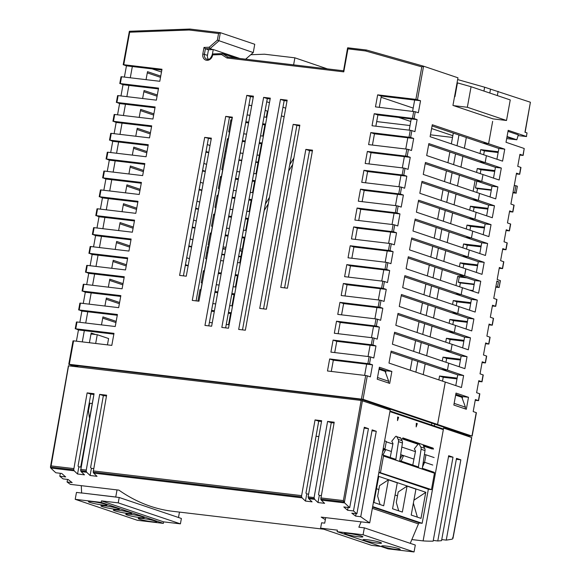 <?xml version="1.0" encoding="UTF-8"?>
<svg xmlns="http://www.w3.org/2000/svg" width="581" height="581" viewBox="0 0 581 581"><rect width="100%" height="100%" fill="white"/><g stroke="black" fill="none" stroke-linecap="round" stroke-linejoin="round"><path stroke-width="0.87" d="M293.863 158.039L289.745 164.692M269.49 197.38L265.372 204.033M485.171 162.593L479.289 161.896L495.448 167.35L501.323 168.047L485.171 162.593L486.42 155.693L502.58 161.148L504.751 149.179L488.599 143.732L492.652 121.327L488.599 143.732L432.286 124.733L430.114 136.695L486.406 155.686L485.15 162.586L428.858 143.594L426.686 155.555L499.152 180.008L501.323 168.047M495.448 167.35L493.494 178.098M481.743 181.461L475.861 180.764L492.013 186.21L497.895 186.908L481.743 181.461L482.993 174.554L481.722 181.454L425.43 162.462L423.258 174.423L479.55 193.415L478.294 200.314L422.002 181.323L419.831 193.284L492.296 217.737L494.467 205.776L478.316 200.322L472.433 199.624L488.585 205.078L494.467 205.776M492.013 186.21L490.059 196.966M479.55 193.422L495.724 198.876L497.895 186.908M478.316 200.322L479.565 193.422M488.585 205.078L486.631 215.827M474.88 219.19L469.005 218.492L485.157 223.939L491.039 224.636L474.88 219.19L476.137 212.283L474.866 219.182L418.574 200.191L416.403 212.152L472.694 231.144L471.438 238.043L415.146 219.052L412.975 231.013L485.44 255.466L487.612 243.504L471.452 238.05L465.577 237.353L481.729 242.807L487.612 243.504M485.157 223.939L483.203 234.695M472.694 231.151L488.868 236.605L491.039 224.636M481.729 242.807L479.775 253.556M468.025 256.918L462.142 256.221L478.301 261.668L484.184 262.365L468.025 256.918L469.281 250.012L468.01 256.911L411.718 237.919L409.547 249.881L465.839 268.872L464.582 275.772L408.29 256.78L406.119 268.742L478.584 293.194L480.756 281.233L464.597 275.779L465.853 268.88L482.012 274.334L484.184 262.365M478.301 261.668L476.347 272.424M408.073 257.993L474.873 280.536L480.756 281.233M464.582 275.772L458.7 275.074L464.597 275.779M474.873 280.536L472.919 291.284M404.645 276.861L471.445 299.397L477.328 300.094L404.863 275.648L402.691 287.61L458.975 306.601L457.726 313.5L401.435 294.509L399.263 306.47L471.728 330.923L473.9 318.962L457.741 313.508L458.997 306.608L475.156 312.062L477.328 300.094M455.286 293.95L461.169 294.647L455.286 293.95M471.445 299.397L469.492 310.152M457.741 313.508L451.858 312.81L468.017 318.265L473.9 318.962M468.017 318.265L466.064 329.013M422.728 334.416L424.682 323.661L464.589 337.125L470.472 337.822L398.007 313.377L395.835 325.338L452.12 344.33L450.871 351.229L394.579 332.238L392.407 344.199L464.873 368.652L467.044 356.69L450.885 351.236L452.141 344.337L468.301 349.791L470.472 337.822M448.43 331.678L454.313 332.376L448.43 331.678M464.589 337.125L462.636 347.881M469.709 210.119L470.421 206.24L474.089 207.475L473.384 211.353M466.282 228.979L466.993 225.101L470.661 226.343L469.956 230.221M462.854 247.847L463.558 243.969L467.233 245.204L466.528 249.082M459.426 266.708L460.13 262.83L463.805 264.072L463.101 267.95M519.792 155.083L523.147 155.425L519.93 154.306L517.744 166.333L520.961 167.459L519.719 174.285L516.502 173.167L510.888 204.062L514.105 205.187L512.863 212.014L509.646 210.896L507.46 222.93L510.677 224.048L509.435 230.882L506.218 229.764L504.032 241.79L507.249 242.916L506.007 249.743L502.79 248.624L500.604 260.658L503.821 261.777L502.58 268.611L499.362 267.492L497.176 279.519L500.394 280.645L499.152 287.472L500.219 280.55M522.973 155.33L524.215 148.496L506.007 142.28L508.186 130.318L526.401 136.47L527.047 132.933L526.401 136.47M452.519 137.436L430.456 134.821M452.839 135.693L431.596 128.532M376.691 121.589L410.026 125.547L376.691 121.582M251.965 96.787L253.243 97.223M266.73 101.769L269.475 102.699M282.962 107.245L285.707 108.175M398.682 117.42L410.76 121.494M381.114 97.274L413.193 108.095M248.85 105.393L250.237 105.343M229.669 132.141L228.682 131.843L230.868 119.809L231.855 120.114M262.728 123.775L265.038 124.051L262.844 136.077L260.542 135.809M230.686 120.775L231.717 120.899M245.727 122.562L248.581 122.896M262.59 124.559L264.892 124.835M245.872 121.778L248.719 122.112M247.114 114.944L249.961 115.278M263.97 116.941L266.28 117.217L267.383 111.131M527.047 132.933L524.955 132.228L530.409 102.241L484.634 87.208L483.937 91.057M490.509 89.191L489.812 93.04M457.646 79.568L484.634 87.208M327.335 68.863L294.887 57.824L264.493 54.215L250.767 54.723M293.608 64.861L294.887 57.824M530.409 102.241L525.137 132.294M415.887 99.387L377.657 94.848L381.325 96.09L420.542 100.745L415.887 99.387L421.791 66.873L423.571 66.19L457.966 77.796L452.948 105.408L493.109 118.894M497.343 95.582L498.113 91.348M239.779 58.47L213.249 49.523L212.443 53.968M208.463 59.284A4.699 3.922 108.6 0 1 207.475 55.318L208.477 49.792L213.249 49.523M152.178 68.892L161.482 72.037M189.21 30.016L189.9 29.05L220.359 32.674L254.754 44.279L253.251 52.566L217.345 40.154L218.558 33.502L189.21 30.016L129.665 32.209L123.753 64.716L161.983 69.255L159.797 81.289L121.567 76.75L120.325 83.584L158.555 88.123L156.369 100.15L118.139 95.611L116.897 102.445L155.127 106.984L152.941 119.018L114.711 114.479L113.469 121.313L151.699 125.852L149.513 137.879L111.283 133.339L110.041 140.174L148.271 144.713L146.085 156.747L107.855 152.207L106.614 159.041L144.843 163.581L142.657 175.607L104.427 171.068L103.186 177.902L141.415 182.441L139.229 194.475L101 189.936L99.758 196.77L137.987 201.309L135.801 213.336L97.572 208.797L96.33 215.631L134.56 220.17L132.374 232.204L94.144 227.665L92.902 234.499L131.132 239.038L128.946 251.065L90.716 246.526L89.474 253.36L127.704 257.899L125.518 269.933L87.288 265.394L86.046 272.228L124.276 276.767L122.09 288.793L83.86 284.254L82.618 291.088L120.848 295.627L118.662 307.661L80.432 303.122L79.19 309.956L117.42 314.495L115.234 326.522L76.997 321.983L75.755 328.817L113.992 333.356L111.806 345.39L73.569 340.851L69.306 364.316L68.761 364.316L73.242 365.856M218.558 33.502L220.359 32.674L218.855 40.953L210.068 48.593L213.133 49.625M253.251 52.566L245.647 59.168M212.254 55.217L212.08 55.122C210.576 58.587 209.022 59.996 207.424 59.335L206.836 59.204A4.699 3.922 -71.4 0 1 204.41 54.287L205.42 48.76L204.004 47.431L209.196 47.243L210.068 48.593L205.42 48.76L208.477 49.792M343.618 70.802L343.778 71.862L226.931 57.998L227.941 57.076L343.429 70.78L227.941 57.076L222.559 53.619L221.608 54.578L212.661 54.904L212.377 53.968L222.436 53.597L235.421 57.955M414.66 100.048L412.612 111.291M420.542 100.745L418.349 112.772L415.292 111.741L414.05 118.575L374.229 113.716L377.897 114.958L375.856 126.2M377.897 114.958L417.107 119.606L414.921 131.64L411.864 130.609L410.622 137.443L370.794 132.577L374.469 133.819L372.428 145.061M411.232 118.909L409.184 130.159M374.469 133.819L413.679 138.474L411.493 150.501L408.436 149.47L407.194 156.304L367.366 151.445L371.041 152.687L369 163.929M407.804 137.777L405.756 149.019M371.041 152.687L410.251 157.335L408.065 169.369L405.008 168.337L403.766 175.171L363.938 170.306L367.613 171.548L365.572 182.79M404.369 156.638L402.328 167.887M367.613 171.548L406.823 176.203L404.637 188.229L401.58 187.198L400.338 194.032L360.51 189.174L364.185 190.415L362.145 201.658M400.941 175.506L398.9 186.748M364.185 190.415L403.396 195.063L401.21 207.097L398.152 206.066L396.91 212.9L357.083 208.034L360.757 209.276L358.717 220.519M397.513 194.366L395.472 205.616M360.757 209.276L399.968 213.931L397.782 225.958L394.724 224.927L393.482 231.761L353.655 226.902L357.33 228.144L355.289 239.387M394.085 213.234L392.044 224.477M357.33 228.144L396.54 232.792L394.354 244.826L391.296 243.795L390.054 250.629L350.227 245.763L353.902 247.005L351.854 258.247M390.657 232.095L388.616 243.345M353.902 247.005L393.112 251.66L390.926 263.687L387.868 262.656L386.626 269.49L346.799 264.631L350.474 265.873L348.426 277.115M387.229 250.963L385.188 262.205M350.474 265.873L389.684 270.521L387.498 282.555L384.44 281.524L383.199 288.358L343.371 283.492L347.046 284.734L344.998 295.976M383.801 269.824L381.761 281.073M347.046 284.734L386.256 289.389L384.07 301.416L381.013 300.384L379.771 307.218L339.943 302.36L343.618 303.602L341.57 314.844M380.373 288.692L378.333 299.934M343.618 303.602L382.828 308.25L380.642 320.284L377.585 319.252L376.343 326.086L336.515 321.22L340.19 322.462L338.142 333.705M376.946 307.552L374.905 318.802M340.19 322.462L379.4 327.118L377.214 339.144L374.157 338.113L372.915 344.947L333.087 340.088L336.762 341.33L334.714 352.573M373.518 326.42L371.477 337.663M336.762 341.33L375.972 345.978L373.786 358.012L370.729 356.981L369.487 363.815L329.659 358.949L333.334 360.191L331.286 371.433M370.09 345.281L368.049 356.531M410.215 370.228L412.169 359.479M413.643 351.367L415.597 340.619M417.071 332.499L419.024 321.751M420.499 313.638L422.452 302.89M423.927 294.77L425.88 284.022M427.355 275.91L429.308 265.161M430.782 257.042L432.736 246.293M434.21 238.181L436.164 227.432M437.638 219.313L439.592 208.564M441.066 200.452L443.02 189.704M444.494 181.584L446.448 170.836M447.922 162.724L449.876 151.975M451.35 143.856L453.303 133.107M426.163 315.548L428.117 304.8L435.459 307.276L433.506 318.025M432.032 326.144L430.078 336.893M419.3 353.277L421.254 342.529L444.988 350.532L450.871 351.229M428.604 345.005L426.65 355.754M394.361 333.45L421.254 342.529M397.789 314.59L424.682 323.661M401.217 295.722L428.117 304.8M435.459 307.276L451.844 312.803L457.726 313.5M438.887 288.416L436.934 299.164M429.591 296.688L431.545 285.932M442.315 269.548L440.362 280.296M433.019 277.82L434.973 267.071M411.501 239.132L462.127 256.214L468.01 256.911M445.743 250.687L443.79 261.435M436.447 258.959L438.401 248.203M414.928 220.264L465.555 237.346L471.438 238.043M449.171 231.819L447.217 242.567M439.875 240.091L441.829 229.342M432.068 125.939L482.695 143.028L488.577 143.725L482.717 143.035L498.876 148.482L496.922 159.238M453.587 164.634L455.54 153.885L462.883 156.362L460.929 167.11M450.159 183.502L452.112 172.746L475.839 180.756L481.722 181.454M459.455 175.23L457.501 185.978M446.731 202.362L448.685 191.614L456.027 194.09L454.073 204.839M443.303 221.23L445.257 210.475L452.599 212.958L450.645 223.707M452.599 212.958L468.983 218.485L474.866 219.182M418.356 201.404L445.257 210.475M456.027 194.09L472.411 199.617L478.294 200.314M421.784 182.536L448.685 191.614M425.212 163.675L452.112 172.746M462.883 156.362L479.267 161.888L485.15 162.586M428.64 144.807L455.54 153.885M466.311 137.501L464.357 148.249M457.015 145.773L458.968 135.017M390.933 352.318L425.176 363.873L423.222 374.622M425.176 363.873L441.575 369.407L447.457 370.104L391.151 351.106L388.979 363.067L445.264 382.058L437.558 424.457L445.286 382.066L461.445 387.52L463.616 375.551L447.457 370.104L441.56 369.4L457.734 374.854L463.616 375.551M415.873 372.145L417.826 361.389M377.214 379.19L389.698 383.402L391.87 371.441L379.386 367.228L377.214 379.19M379.168 368.441L385.987 370.743L385.617 372.791M391.87 371.441L385.987 370.743M333.334 360.191L366.662 364.149L364.621 375.391M366.662 364.149L372.544 364.846L370.358 376.873L367.294 375.842L363.031 399.307L69.306 364.316M228.449 312.418L230.751 312.694L228.565 324.721L226.263 324.452M231.877 293.558L234.179 293.826L231.993 305.86L229.691 305.584M235.305 274.69L237.607 274.966L235.421 286.992L233.119 286.724M242.161 236.961L244.463 237.237L242.277 249.264L239.975 248.995M245.589 218.1L247.891 218.369L245.705 230.403L243.403 230.127M249.017 199.232L251.319 199.508L249.133 211.535L246.831 211.266M252.445 180.371L254.747 180.64L252.561 192.674L250.258 192.398M225.152 151.227L226.183 151.35M240.193 153.014L243.04 153.355M257.056 155.011L259.358 155.287M223.91 158.061L224.941 158.185M238.951 159.848L241.805 160.182M255.814 161.845L258.117 162.121M223.83 158.504L224.862 158.628M238.871 160.291L241.718 160.625M255.734 162.288L258.037 162.564M259.3 142.643L261.61 142.911L255.989 173.806L253.686 173.537M229.517 132.127L228.275 138.961L227.44 138.677L221.819 169.572L222.814 169.87M236.823 171.533L239.677 171.874M220.402 177.372L221.434 177.488M235.443 179.151L238.29 179.493M252.307 181.156L254.609 181.425M219.386 188.738L218.391 188.433L220.577 176.406L221.572 176.704M235.581 178.367L238.435 178.708M233.395 190.401L236.249 190.735M216.974 196.233L218.006 196.356M232.015 198.019L234.862 198.353M248.871 200.017L251.181 200.292M215.958 207.599L214.963 207.301L217.149 195.267L218.144 195.572M232.153 197.235L235.007 197.569M229.967 209.262L232.821 209.603M213.547 215.101L214.578 215.217M228.587 216.88L231.434 217.221M245.443 218.884L247.753 219.153M212.53 226.467L211.535 226.162L213.721 214.135L214.716 214.433M228.725 216.096L231.579 216.437M226.539 228.13L229.393 228.464M210.119 233.961L211.15 234.085M225.159 235.748L228.006 236.082M242.016 237.745L244.325 238.021M209.102 245.327L208.107 245.029L210.293 232.996L211.288 233.301M225.297 234.964L228.151 235.298M223.111 246.99L225.965 247.332M206.691 252.829L207.715 252.946M221.731 254.609L224.578 254.95M238.588 256.613L240.897 256.882M206.771 252.386L207.802 252.503M221.811 254.166L224.658 254.507M238.668 256.17L240.977 256.439M241.936 251.166L239.633 250.89M225.617 249.227L222.77 248.886M208.761 247.223L207.729 247.107M206.633 258.915L205.638 258.61L207.824 246.584L208.819 246.881M222.828 248.545L225.682 248.886M239.692 250.549L241.994 250.818L239.808 262.852L237.506 262.576M220.642 260.578L223.496 260.913M203.263 271.69L204.287 271.814M218.303 273.477L221.15 273.811M235.16 275.474L237.469 275.75M202.246 283.056L201.251 282.758L203.437 270.724L204.432 271.029M218.441 272.692L221.296 273.026M216.255 284.719L219.11 285.06M199.835 290.558L200.859 290.674M214.876 292.337L217.722 292.679M231.732 294.342L234.034 294.611M197.925 301.089L200.009 289.592L201.004 289.89M215.014 291.553L217.868 291.894M212.828 303.587L215.682 303.921M211.44 311.205L214.295 311.539M228.304 313.203L230.606 313.479M211.586 310.421L214.44 310.755M209.4 322.448L212.254 322.789M73.206 340.938L73.569 340.851M77.774 366.742L73.359 365.253L73.17 366.255M443.332 429.635L431.4 425.612L434.319 425.953L431.4 425.612L389.924 411.617M360.126 400.309L360.307 399.307M431.487 424.994L431.821 423.157L431.509 425.002M390.033 411.007L443.441 429.032M462.999 434.624L463.159 433.731M450.885 351.236L445.002 350.539L461.161 355.993L467.044 356.69M461.161 355.993L459.208 366.742M448.692 363.198L447.443 370.097L448.714 363.198M457.734 374.854L455.78 385.61M434.341 425.96L434.675 424.115L467.596 435.227L463.246 434.711M465.316 435.409L471.954 436.062L437.58 424.464L434.675 424.115L437.558 424.457L363.031 399.307M475.222 400.324L478.584 400.658L475.367 399.539L473.181 411.573L476.398 412.692L472.135 436.157M478.65 381.456L482.012 381.797L478.795 380.678L476.609 392.705L479.826 393.831L478.584 400.658M482.077 362.595L485.44 362.929L482.223 361.81L480.037 373.844L483.254 374.963L482.012 381.797M485.505 343.727L488.868 344.068L485.651 342.95L483.465 354.976L486.682 356.102L485.44 362.929M488.933 324.866L492.296 325.2L489.079 324.082L486.893 336.116L490.11 337.234L488.868 344.068M492.368 305.998L495.724 306.34L492.506 305.221L490.32 317.248L493.538 318.373L492.296 325.2M496.835 281.415L498.476 281.611L496.893 281.073L493.748 298.387L496.966 299.505L495.724 306.34M473.057 290.536L469.412 290.101M474.14 284.567L460.377 282.932L459.673 286.811M460.377 282.932L458.307 282.235L459.266 276.955L466.986 277.871M455.998 285.576L457.661 276.418L459.266 276.955M470.712 303.435L456.949 301.8L456.245 305.679M470.857 302.643L453.274 300.559L456.949 301.8M452.57 304.437L453.274 300.559M467.284 322.295L453.521 320.661L452.817 324.539M467.429 321.511L449.847 319.427L453.521 320.661M449.142 323.305L449.847 319.427M463.856 341.163L450.093 339.529L449.389 343.407M464.001 340.372L446.419 338.287L450.093 339.529M445.714 342.165L446.419 338.287M460.428 360.024L446.666 358.39L445.961 362.268M460.573 359.24L442.991 357.155L446.666 358.39M442.286 361.033L442.991 357.155M457 378.892L443.238 377.258L442.533 381.136M457.145 378.1L439.563 376.016L443.238 377.258M438.858 379.894L439.563 376.016M73.359 365.253L361.6 399.459L434.653 424.115M361.44 398.987L365.703 375.522L367.294 375.842M365.703 375.522L327.473 370.983L329.659 358.949M372.544 364.846L369.487 363.815M367.889 363.488L369.131 356.654L370.729 356.981M369.131 356.654L330.901 352.122L333.087 340.088M375.972 345.978L372.915 344.947M371.317 344.627L372.559 337.793L374.157 338.113M372.559 337.793L334.329 333.254L336.515 321.22M379.4 327.118L376.343 326.086M374.745 325.759L375.987 318.925L377.585 319.252M375.987 318.925L337.757 314.394L339.943 302.36M382.828 308.25L379.771 307.218M378.173 306.899L379.415 300.065L381.013 300.384M379.415 300.065L341.185 295.526L343.371 283.492M386.256 289.389L383.199 288.358M381.601 288.031L382.843 281.197L384.44 281.524M382.843 281.197L344.613 276.665L346.799 264.631M389.684 270.521L386.626 269.49M385.029 269.17L386.271 262.336L387.868 262.656M386.271 262.336L348.041 257.797L350.227 245.763M393.112 251.66L390.054 250.629M388.464 250.302L389.706 243.468L391.296 243.795M389.706 243.468L351.469 238.936L353.655 226.902M396.54 232.792L393.482 231.761M391.892 231.441L393.134 224.607L394.724 224.927M393.134 224.607L354.897 220.068L357.083 208.034M399.968 213.931L396.91 212.9M395.32 212.573L396.562 205.739L398.152 206.066M396.562 205.739L358.324 201.208L360.51 189.174M403.396 195.063L400.338 194.032M398.748 193.713L399.989 186.879L401.58 187.198M399.989 186.879L361.752 182.34L363.938 170.306M406.823 176.203L403.766 175.171M402.175 174.845L403.417 168.011L405.008 168.337M403.417 168.011L365.18 163.479L367.366 151.445M410.251 157.335L407.194 156.304M405.603 155.984L406.845 149.15L408.436 149.47M406.845 149.15L368.608 144.611L370.794 132.577M413.679 138.474L410.622 137.443M409.031 137.116L410.273 130.282L411.864 130.609M410.273 130.282L372.036 125.75L374.229 113.716M417.107 119.606L414.05 118.575M377.657 94.848L375.471 106.882L415.292 111.741M381.325 96.09L379.284 107.332M421.791 66.873L365.536 50.946L366.422 50.01L423.571 66.19L417.478 99.714M343.553 70.788L347.591 47.889L366.422 50.01M365.536 50.946L347.954 48.862L347.801 47.802L366.277 49.995M212.377 53.968L212.08 55.122L212.624 55.122A5.875 4.902 108.6 0 1 206.676 60.293A5.875 4.902 108.6 0 1 202.82 53.96L204.004 47.431M189.9 29.05L129.374 31.272L123.208 64.716L126.447 65.842L132.33 66.539L130.282 77.781M82.291 341.882L84.332 330.64L78.45 329.943L75.755 328.817M76.409 341.185L78.45 329.943M113.847 334.14L84.332 330.64M76.634 322.077L76.997 321.983M85.719 323.021L87.76 311.779L81.877 311.075L79.19 309.956M79.837 322.324L81.877 311.075M117.275 315.28L87.76 311.779M80.062 303.209L80.432 303.122M89.147 304.154L91.188 292.911L85.305 292.214L82.618 291.088M83.265 303.456L85.305 292.214M120.703 296.412L91.188 292.911M83.49 284.349L83.86 284.254M92.575 285.293L94.616 274.05L88.733 273.346L86.046 272.228M86.692 284.596L88.733 273.346M124.131 277.551L94.616 274.05M86.918 265.481L87.288 265.394M96.003 266.425L98.044 255.182L92.161 254.485L89.474 253.36M90.12 265.728L92.161 254.485M127.559 258.683L98.044 255.182M90.346 246.62L90.716 246.526M99.431 247.564L101.472 236.322L95.589 235.617L92.902 234.499M93.548 246.867L95.589 235.617M130.986 239.822L101.472 236.322M93.773 227.752L94.144 227.665M102.859 228.696L104.9 217.454L99.017 216.757L96.33 215.631M96.976 227.999L99.017 216.757M134.414 220.954L104.9 217.454M97.201 208.891L97.572 208.797M106.287 209.835L108.327 198.593L102.445 197.889L99.758 196.77M100.404 209.138L102.445 197.889M137.842 202.094L108.327 198.593M100.629 190.023L101 189.936M109.715 190.967L111.755 179.725L105.88 179.028L103.186 177.902M103.832 190.27L105.88 179.028M141.27 183.226L111.755 179.725M104.057 171.163L104.427 171.068M113.142 172.107L115.183 160.864L109.308 160.16L106.614 159.041M107.26 171.41L109.308 160.16M144.705 164.365L115.183 160.864M107.485 152.295L107.855 152.207M116.57 153.239L118.611 141.996L112.736 141.299L110.041 140.174M110.688 152.542L112.736 141.299M148.133 145.497L118.611 141.996M110.913 133.434L111.283 133.339M119.998 134.378L122.046 123.136L116.164 122.431L113.469 121.313M114.116 133.681L116.164 122.431M151.561 126.636L122.046 123.136M114.341 114.566L114.711 114.479M123.426 115.51L125.474 104.268L119.592 103.571L116.897 102.445M117.544 114.813L119.592 103.571M154.989 107.768L125.474 104.268M117.769 95.705L118.139 95.611M126.854 96.649L128.902 85.407L123.019 84.703L120.325 83.584M120.971 95.952L123.019 84.703M158.417 88.908L128.902 85.407M121.197 76.837L121.567 76.75M124.399 77.084L126.447 65.842M123.753 64.716L123.208 64.716M161.845 70.04L132.33 66.539M129.665 32.209L129.374 31.272M284.138 116.781L281.393 115.859M267.906 111.305L265.161 110.383M251.682 105.829L248.937 104.907M498.876 148.482L504.751 149.179M515.964 139.542L506.683 138.583L516.829 139.789L507.053 136.535M516.553 139.752L506.959 137.036M518.085 135.613L526.582 136.557M516.829 139.789L518.31 134.843L507.99 131.357M524.215 148.496L523.147 155.425M498.142 152.52L484.372 150.886L483.668 154.764M498.28 151.728L480.705 149.644L484.372 150.886M480 153.522L480.705 149.644M516.364 173.951L519.719 174.285M494.714 171.38L480.945 169.746L480.24 173.625M494.852 170.596L477.277 168.512L480.945 169.746M514.258 185.542L515.906 185.731L514.664 192.565L513.016 192.369M491.366 189.805L475.447 187.917L476.87 181.105M514.664 192.565L516.117 193.059L517.359 186.225L516.117 193.059M515.906 185.731L517.359 186.225M512.936 192.812L516.291 193.153M491.286 190.248L477.517 188.614L475.447 187.917M477.517 188.614L476.812 192.493M473.145 191.251L475.098 180.502M476.573 172.39L477.277 168.512M292.686 164.525L288.568 171.177M268.313 203.866L264.195 210.518M265.379 203.982L269.504 197.329M289.752 164.648L293.877 157.996M232.095 117.936L231.703 120.093M243.686 133.804L246.533 134.146M242.444 140.638L245.291 140.98M222.661 169.855L221.419 176.689M219.233 188.716L217.991 195.55M215.805 207.584L214.563 214.418M212.377 226.445L211.135 233.279M208.949 245.313L208.666 246.867M206.48 258.894L204.28 271.007M202.094 283.041L200.852 289.875M465.381 277.333L457.661 276.418M477.713 264.914L460.13 262.83M481.141 246.053L463.558 243.969M484.569 227.186L466.993 225.101M487.996 208.325L470.421 206.24M498.476 281.611L497.518 286.891L495.876 286.694M474.219 284.124L458.307 282.235M499.152 287.472L495.796 287.137M497.518 286.891L498.977 287.384M502.58 268.611L499.224 268.269M477.567 265.706L463.805 264.072M506.007 249.743L502.652 249.409M480.995 246.838L467.233 245.204M509.435 230.882L506.08 230.541M484.423 227.977L470.661 226.343M512.863 212.014L509.508 211.68M487.858 209.109L474.089 207.475M455.794 394.296L462.614 396.598L462.28 398.457M456.012 393.083L453.841 405.044L466.325 409.256L468.497 397.295L456.012 393.083M468.497 397.295L462.614 396.598M455.569 325.469L454.313 332.376L455.548 325.469M462.425 287.74L461.169 294.647L462.411 287.74M471.452 238.05L472.709 231.151M227.258 139.643L228.289 139.76M242.299 141.423L245.146 141.764M259.162 143.427L261.465 143.696M119.599 302.498L106.367 298.031L104.914 306.027M106.149 299.244L119.381 303.71M123.027 283.637L109.794 279.17L108.342 287.167M109.577 280.383L122.809 284.843M126.455 264.769L113.222 260.303L111.77 268.299M113.004 261.515L126.237 265.982M129.883 245.908L116.65 241.442L115.198 249.438M188.2 265.582L185.455 264.653M116.432 242.655L129.665 247.114M188.164 265.778L185.31 265.437M133.31 227.04L120.078 222.574L118.626 230.57M191.628 246.714L188.883 245.792M119.86 223.787L133.093 228.253M191.592 246.918L188.738 246.576M186.704 257.753L189.45 258.683M195.02 228.05L192.166 227.708M190.132 238.893L192.877 239.815M136.738 208.18L123.506 203.713L122.054 211.709M195.056 227.854L192.311 226.924M123.288 204.926L136.52 209.385M140.166 189.312L126.934 184.845L125.481 192.841M198.484 208.986L195.739 208.063M126.716 186.058L139.948 190.524M198.448 209.189L195.594 208.848M193.567 220.025L196.305 220.954M143.594 170.451L130.362 165.984L128.909 173.98M201.912 190.125L199.167 189.195M130.144 167.197L143.376 171.656M201.876 190.321L199.022 189.98M196.995 201.164L199.733 202.086M147.022 151.583L133.79 147.116L132.337 155.112M205.34 171.257L202.595 170.335M133.572 148.329L146.804 152.796M205.304 171.46L202.449 171.119M200.423 182.296L203.161 183.226M150.45 132.722L137.225 128.256L135.765 136.252M208.768 152.396L206.023 151.467M137 129.469L150.232 133.928M208.732 152.592L205.877 152.251M203.851 163.435L206.596 164.358M153.878 113.854L140.653 109.388L139.2 117.384M140.428 110.601L153.66 115.067M207.279 144.567L210.024 145.497M157.306 94.993L144.081 90.527L142.628 98.523M143.856 91.74L157.088 96.199M160.741 76.126L147.509 71.659L146.056 79.655M147.284 72.872L160.516 77.338M116.171 321.366L102.939 316.899L101.486 324.895M102.721 318.112L115.953 322.571M89.409 342.732L91.173 333.022L95.618 334.525M77.76 366.8L77.941 365.798M284.581 287.871L309.528 150.624L312.375 150.958M305.853 149.382L312.52 150.174L287.435 288.205L280.768 287.413L305.853 149.382L309.528 150.624M299.84 125.169L266.396 309.208L259.729 308.417L293.173 124.378L299.84 125.169M293.173 124.378L299.694 125.954M263.542 308.874L296.847 125.619M242.502 329.877L284.167 100.607L287.014 100.949M280.492 99.373L287.159 100.164L245.349 330.219L238.682 329.427L280.492 99.373L284.167 100.607M225.639 327.873L267.304 98.61L270.158 98.944M263.629 97.368L270.296 98.16L228.493 328.214L221.826 327.423L263.629 97.368L267.304 98.61M208.775 325.876L250.44 96.606L253.294 96.947M246.772 95.371L253.439 96.163L211.629 326.217L204.962 325.425L246.772 95.371L250.44 96.606M232.393 117.166L198.949 301.205L192.282 300.413L225.726 116.374L232.393 117.166M225.726 116.374L232.255 117.95M196.095 300.871L229.401 117.609M204.686 137.377L211.353 138.169L186.269 276.2L179.602 275.409L204.686 137.377L211.208 138.953M183.414 275.859L208.361 138.619M67.534 479.419L67.069 481.99L72.167 482.593A370.293 200.59 -83.2 0 1 68.137 479.492L63.038 478.882A370.293 200.59 -83.2 0 1 59.799 476.231L60.33 473.304M59.799 476.231L65.682 476.928A370.293 200.59 -83.2 0 1 61.709 473.464L55.827 472.767A370.293 200.59 -83.2 0 1 50.779 468.025L74.179 470.799A370.293 200.59 96.8 0 0 77.549 474.009L78.849 466.863L81.049 467.124M371.985 430.775L376.27 431.284L372.145 429.889L356.901 513.764L351.803 513.154A370.293 200.59 96.8 0 0 355.645 516.117L356.095 513.662M355.645 516.117L360.743 516.72L376.27 431.284M364.149 428.132L368.434 428.64L364.309 427.246L349.697 507.641L343.814 506.944A370.293 200.59 96.8 0 0 347.591 510.249L348.099 507.453M314.321 498.672L308.373 497.968L308.148 496.871L314.089 497.576L314.641 499.34A370.293 200.59 96.8 0 0 318.01 502.55L319.31 495.397L321.184 495.622M318.01 502.55L324.619 503.335A370.293 200.59 96.8 0 1 321.249 500.125L344.649 502.899A370.293 200.59 96.8 0 0 349.697 507.641M302.091 497.852L301.612 496.864L93.192 472.128L93.664 473.116L302.091 497.852A370.293 200.59 96.8 0 0 305.461 501.062L306.761 493.908L308.634 494.133M305.461 501.062L312.07 501.846A370.293 200.59 96.8 0 1 308.7 498.636L314.641 499.34M86.729 472.288L86.249 471.307L80.636 470.639L81.115 471.627L86.729 472.288A370.293 200.59 96.8 0 0 90.099 475.498L91.399 468.351L93.599 468.613M90.099 475.498L97.034 476.326A370.293 200.59 96.8 0 1 93.664 473.116M77.549 474.009L84.485 474.837A370.293 200.59 96.8 0 1 81.115 471.627M323.777 529.226L172.68 511.295A370.293 200.59 -83.2 0 1 118.873 490.124L70.366 484.365A370.293 200.59 -83.2 0 1 67.069 481.99M460.842 459.818L456.506 458.358L441.553 540.664A370.293 200.59 96.8 0 1 437.776 540.962L453.006 457.174L448.67 455.715L433.143 541.151A370.293 200.59 96.8 0 1 423.113 540.896L443.615 428.088L471.598 437.529L452.773 538.674L452.112 539.161A370.293 200.59 96.8 0 1 446.244 540.119L460.842 459.818L456.339 459.288M441.749 539.582L446.244 540.119M448.503 456.644L453.006 457.174M433.273 540.424L437.776 540.962M80.636 470.639L94.071 393.707L87.128 392.887L73.7 469.818L50.453 467.059L51.092 465.904L68.565 365.819L361.157 400.432L390.2 410.063L369.705 522.871L321.199 517.119A370.293 200.59 96.8 0 0 325.353 519.625M411.856 539.56L423.113 540.896M416.846 424.914L416.454 424.864M452.86 538.594L452.715 537.476L452.773 538.674M385.835 371.608L385.101 371.353L388.704 381.289L388.398 382.966M379.008 369.305L385.101 371.353M377.519 377.512L388.704 381.289M369.821 402.234L369.698 403.149M90.861 334.736L91.435 334.024L97.252 334.714L95.662 343.473M107.441 344.867L108.589 338.541L97.252 334.714M93.904 394.492L80.715 467.08M455.635 395.16L461.837 397.251L465.446 407.179L454.146 403.367M465.446 407.179L465.141 408.857M457.777 432.867L457.901 431.959M362.428 400.694L344.395 502.376L344.017 501.897L320.77 499.137L334.206 422.205L327.597 421.421L331.272 422.663L318.504 494.634A363.248 196.777 96.8 0 0 319.31 495.397M308.148 496.871L321.649 420.717L315.047 419.932L318.715 421.174L305.955 493.146A363.248 196.777 96.8 0 0 306.761 493.908M93.192 472.128L106.621 395.196L99.685 394.376L103.353 395.61L90.592 467.589A363.248 196.777 96.8 0 0 91.399 468.351M87.128 392.887L90.803 394.121L78.036 466.093A363.248 196.777 96.8 0 0 78.849 466.863M331.272 422.663L334.068 422.997M318.715 421.174L321.511 421.501M103.353 395.61L106.483 395.988M90.803 394.121L93.926 394.492M80.643 469.404L86.257 470.073L86.249 471.307M99.685 394.376L86.257 470.073M93.192 470.9L301.619 495.629L301.612 496.864M315.047 419.932L301.619 495.629M308.373 497.968L308.7 498.636M327.597 421.421L314.089 497.576M320.77 499.137L321.249 500.125M344.395 502.376L344.649 502.899M344.017 501.897L343.393 500.59L361.157 400.432M320.777 497.91L343.393 500.59M347.591 510.249L353.473 510.946L368.434 428.64M353.473 510.946A370.293 200.59 96.8 0 0 356.901 513.764M360.743 516.72A370.293 200.59 96.8 0 0 369.705 522.871M74.179 470.799L73.7 469.818M50.525 467.502L50.779 468.025M51.092 465.904L73.707 468.584M92.807 501.693A9.398 0.893 -169.7 0 0 88.457 501.664A9.398 0.893 -169.7 0 0 93.149 503.313A9.398 0.893 -169.7 0 0 102.597 504.998A9.398 0.893 -169.7 0 0 106.948 505.027A9.398 0.893 -169.7 0 0 102.256 503.371A9.398 0.893 -169.7 0 0 92.807 501.693M105.241 505.891A9.398 0.893 -169.7 0 0 100.898 505.862A9.398 0.893 -169.7 0 0 105.589 507.511A9.398 0.893 -169.7 0 0 115.038 509.196A9.398 0.893 -169.7 0 0 119.381 509.225A9.398 0.893 -169.7 0 0 114.697 507.569A9.398 0.893 -169.7 0 0 105.241 505.891M117.682 510.089A9.398 0.893 -169.7 0 0 113.331 510.06A9.398 0.893 -169.7 0 0 118.023 511.708A9.398 0.893 -169.7 0 0 127.471 513.393A9.398 0.893 -169.7 0 0 131.822 513.415A9.398 0.893 -169.7 0 0 127.13 511.767A9.398 0.893 -169.7 0 0 117.682 510.089M142.556 518.477A9.398 0.893 -169.7 0 0 138.205 518.448A9.398 0.893 -169.7 0 0 142.897 520.104A9.398 0.893 -169.7 0 0 152.345 521.782A9.398 0.893 -169.7 0 0 156.696 521.811A9.398 0.893 -169.7 0 0 152.004 520.162A9.398 0.893 -169.7 0 0 142.556 518.477M130.115 514.279A9.398 0.893 -169.7 0 0 125.772 514.258A9.398 0.893 -169.7 0 0 130.456 515.906A9.398 0.893 -169.7 0 0 139.912 517.584A9.398 0.893 -169.7 0 0 144.255 517.613A9.398 0.893 -169.7 0 0 139.563 515.964A9.398 0.893 -169.7 0 0 130.115 514.279M180.415 523.851L163.631 521.861L101.45 500.88L118.226 502.87L180.415 523.851L181.388 518.47L119.207 497.489L81.616 492.949L115.75 497.002L117.035 489.906M163.631 521.861L163.355 523.379L137.392 520.3L75.21 499.319L76.467 492.412L81.957 493.066M163.355 523.379L101.174 502.398L75.21 499.319M101.174 502.398L101.45 500.88M119.207 497.489L118.226 502.87M81.282 485.658L81.616 492.949M178.49 517.489L179.471 512.101M395.843 549.365A9.398 0.893 -169.7 0 0 400.193 549.394A9.398 0.893 -169.7 0 0 395.501 547.745A9.398 0.893 -169.7 0 0 386.053 546.06A9.398 0.893 -169.7 0 0 381.702 546.031A9.398 0.893 -169.7 0 0 386.394 547.687A9.398 0.893 -169.7 0 0 395.843 549.365M377.192 543.068A9.398 0.893 -169.7 0 0 381.535 543.097A9.398 0.893 -169.7 0 0 376.844 541.448A9.398 0.893 -169.7 0 0 367.395 539.764A9.398 0.893 -169.7 0 0 363.052 539.742A9.398 0.893 -169.7 0 0 367.737 541.39A9.398 0.893 -169.7 0 0 377.192 543.068M358.535 536.779A9.398 0.893 -169.7 0 0 362.885 536.808A9.398 0.893 -169.7 0 0 358.194 535.152A9.398 0.893 -169.7 0 0 348.745 533.474A9.398 0.893 -169.7 0 0 344.395 533.445A9.398 0.893 -169.7 0 0 349.087 535.094A9.398 0.893 -169.7 0 0 358.535 536.779M363.081 534.752L414.05 551.95L415.306 545.051L364.338 527.853L363.081 534.752L337.125 531.673L337.401 530.155L320.618 528.158L321.591 522.777L324.714 523.147L325.709 517.649M364.338 527.853L358.847 527.199L361.099 521.854M372.661 506.596L422.162 523.299L419.772 523.016A1.409 1.177 -71.4 0 0 418.451 523.902L410.259 543.344M380.054 504.548L377.65 496.109L379.546 485.68L388.413 479.826L397.273 482.818L392.56 508.767L402.35 512.072L407.07 486.123L398.203 491.976L396.307 502.398L398.704 510.844M388.413 479.826L383.7 505.782L373.903 502.478L378.768 476.398L425.866 492.296L413.912 500.212M417.361 517.141L413.382 503.139M397.498 495.818L395.058 494.997M378.848 489.522L376.408 488.701M425.72 492.419L421.007 518.368L411.21 515.064L415.931 489.115L407.07 486.123M378.848 472.549L428.35 489.253L422.162 523.299M428.35 489.253L431.465 489.623L378.906 472.237M433.963 472.222L422.329 468.301L433.963 472.222A0.937 0.784 108.6 0 1 434.45 473.21L431.465 489.623M380.497 472.426L383.482 456.012A0.937 0.784 -71.4 0 0 382.995 455.025L395.24 459.157A0.937 0.784 108.6 0 1 395.734 460.072L398.515 441.64A3.522 2.941 -71.4 0 0 398.174 439.396L396.743 436.651A0.937 0.784 -71.4 0 0 395.487 436.6L391.776 441.219L392.981 443.528L390.207 457.45M403.381 438.887L402.873 437.907L433.027 448.089L433.542 449.069L423.237 445.591L424.667 448.329A3.522 2.941 108.6 0 1 425.002 450.573L422.22 469.012L418.305 467.69L421.087 449.251A3.522 2.941 -71.4 0 0 420.746 447.007L419.315 444.269L403.381 438.887A0.937 0.784 -71.4 0 0 402.125 438.844L418.059 444.218L414.347 448.837L415.553 451.147L412.771 465.069L416.599 466.361M423.469 446.048L432.279 449.019A0.937 0.784 108.6 0 1 432.613 448.75M416.744 466.412L417.812 466.775A0.937 0.784 108.6 0 1 418.305 467.69M399.757 460.675L412.771 465.069M399.401 437.921A0.937 0.784 108.6 0 1 400.658 437.972L402.096 440.718A3.522 2.941 108.6 0 1 402.43 442.962L399.648 461.394L395.734 460.072M400.658 437.972L396.743 436.651M381.005 546.474L371.586 545.356L320.618 528.158M414.05 551.95L388.093 548.871L337.125 531.673M416.221 425.561L416.897 423.571L416.301 423.375M397.564 419.264L398.239 417.281L397.644 417.078M397.651 416.991L397.513 420.608L398.631 417.325L397.651 416.991M416.301 423.288L416.17 426.904L417.289 423.622L416.301 423.288M434.123 457.559L425.96 454.807L424.602 462.287L423.208 462.469M432.765 465.04L424.602 462.287M422.503 467.109L424.435 462.614M424.747 462.723L423.2 462.534M401.849 455.824L403.439 455.94L401.122 461.14M403.439 455.94L402.052 455.468L400.011 458.997M382.966 455.01L385.573 449.905L383.99 449.374M384.673 449.222L391.398 451.488M400.672 454.618L413.97 459.106M383.845 449.65L385.573 449.905M384.099 449.157L384.956 448.91L386.321 441.429L384.607 440.848M382.545 452.192L384.164 449.026L384.789 449.236M383.249 448.336L384.956 448.91M415.451 451.669L401.812 447.065M392.879 444.051L386.249 441.814M424.391 454.618L425.96 454.807M92.263 403.519L89.859 403.229L88.494 410.716L89.307 417.267L89.757 417.318M454.545 96.635L454.945 96.686L457.45 82.872L471.075 86.722L510.249 99.939L506.516 120.485L467.342 107.267L471.075 86.722M453.645 105.64L467.342 107.267M457.407 83.127L457.022 83.018M506.516 120.485L492.819 118.858M206.836 59.204A4.699 3.922 -71.4 0 0 207.366 59.335M207.475 55.318L202.82 53.96M189.965 29.065L220.192 32.652M212.479 53.989L222.298 53.626M495.549 306.245L496.791 299.411M492.122 325.113L493.363 318.279M488.694 343.974L489.936 337.14M485.266 362.842L486.508 356.008M481.838 381.702L483.08 374.868M478.41 400.57L479.652 393.736M471.954 436.062L476.224 412.597M412.459 118.255L413.701 111.421M347.954 48.862L343.778 71.862M226.931 57.998L221.608 54.578M209.196 47.243L217.345 40.154M129.476 31.287L189.726 29.079M519.545 174.198L520.787 167.364M502.405 268.516L503.647 261.682M505.833 249.656L507.075 242.822M509.261 230.788L510.503 223.954M512.689 211.927L513.931 205.093M316.042 436.258L318.838 436.585M418.451 523.902L372.341 508.346M372.574 507.09L419.772 523.016M434.45 473.21L383.482 456.012M420.746 447.007L424.667 448.329M425.002 450.573L421.087 449.251M399.757 460.682L417.812 466.775M398.174 439.396L402.096 440.718M402.43 442.962L398.515 441.64M395.24 459.157L382.995 455.025M73.032 340.851L68.761 364.316M366.408 50.002L423.556 66.19M76.46 321.983L75.218 328.817M79.887 303.122L78.646 309.949M83.315 284.254L82.074 291.088M86.743 265.386L85.501 272.22M90.171 246.526L88.929 253.36M93.599 227.658L92.357 234.492M97.027 208.797L95.785 215.631M100.455 189.929L99.213 196.763M103.883 171.068L102.641 177.902M107.311 152.2L106.069 159.034M110.739 133.339L109.497 140.174M114.166 114.472L112.925 121.306M117.594 95.611L116.353 102.445M121.022 76.743L119.78 83.577M453.027 538.115L471.736 437.602M50.445 467.088L68.42 365.739"/></g></svg>
